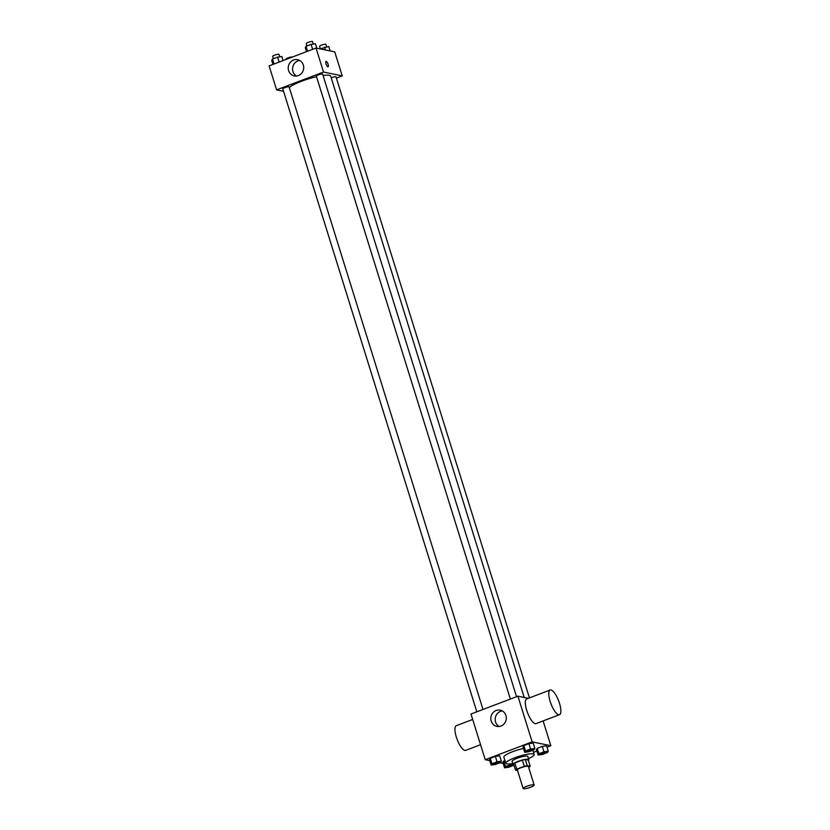 <?xml version="1.0" encoding="UTF-8"?>
<svg xmlns="http://www.w3.org/2000/svg" width="830" height="830" viewBox="0 0 830 830"><rect width="100%" height="100%" fill="white"/><g stroke="black" fill="none" stroke-linecap="round" stroke-linejoin="round"><path stroke-width="1.25" d="M533.783 784.827A5.779 1.058 -17.3 0 1 534.167 785.066A5.779 1.058 -17.3 0 1 528.969 787.795A5.779 1.058 -17.3 0 1 523.139 788.5A5.779 1.058 -17.3 0 1 527.455 786.052A5.779 1.058 -17.3 0 1 533.783 784.827M523.139 788.5L517.349 769.918A5.779 1.058 -17.3 0 1 521.665 767.47A5.779 1.058 -17.3 0 1 527.994 766.246A5.779 1.058 -17.3 0 1 528.378 766.484L534.167 785.066M515.503 770.115L513.573 763.922A7.844 1.442 -17.3 0 1 514.839 762.957L522.361 760.093L524.28 766.287L516.758 769.151A7.844 1.442 -17.3 0 0 515.503 770.115L517.547 770.541M528.648 767.366L528.959 767.242A7.844 1.442 -17.3 0 0 530.225 766.277L527.226 765.665A7.844 1.442 -17.3 0 0 524.28 766.287M530.225 766.277L528.295 760.083L525.297 759.471L527.226 765.665M522.361 760.093A7.844 1.442 -17.3 0 1 525.297 759.471M528.368 760.301A8.248 1.515 162.7 0 0 528.814 759.554A8.248 1.515 162.7 0 0 520.483 760.55A8.248 1.515 162.7 0 0 513.054 764.461A8.248 1.515 162.7 0 0 513.853 764.824M513.054 764.461L512.089 761.359A8.248 1.515 -17.3 0 1 518.262 757.863A8.248 1.515 -17.3 0 1 527.299 756.12A8.248 1.515 -17.3 0 1 527.849 756.452L528.814 759.554M514.839 762.957L516.758 769.151M512.764 763.527A14.857 2.739 -17.3 0 1 505.792 763.32A14.857 2.739 -17.3 0 1 516.893 757.033A14.857 2.739 -17.3 0 1 533.161 753.889A14.857 2.739 -17.3 0 1 534.147 754.491A14.857 2.739 -17.3 0 1 528.523 758.62M505.792 763.32L503.862 757.126A14.857 2.739 -17.3 0 1 523.523 748.432M512.971 764.191L505.356 766.484L503.665 761.058L504.931 760.581L502.876 762.386L504.567 767.812L508.863 767.2L513.967 765.219M501.351 761.203L499.66 755.788L495.365 756.389L490.291 758.319L489.503 759.647L491.194 765.073L495.479 764.461L500.563 762.531L501.351 761.203L497.056 761.816L491.972 763.745L491.194 765.073M547.012 747.166L550.85 745.703L532.144 741.875L485.228 759.709L489.814 760.654M500.013 762.739L503.188 763.393M533.472 752.312L536.854 751.026M548.267 751.192L546.576 745.776L542.28 746.378L537.207 748.307L536.419 749.635L538.11 755.051L542.405 754.449L547.478 752.52L548.267 751.192L543.972 751.804L538.898 753.733L538.11 755.051M534.883 748.452L533.202 743.037L528.907 743.639L523.823 745.568L523.045 746.896L524.726 752.312L529.021 751.71L534.105 749.78L534.883 748.452L530.598 749.065L525.514 750.994L524.726 752.312M543.131 720.917L550.85 745.703M528.285 698.31L517.91 696.194L470.994 714.028L485.228 759.709M517.91 696.194L532.144 741.875M505.906 715.481A8.279 7.719 101.6 0 1 504.298 723.636A8.279 7.719 101.6 0 1 496.89 726.385A8.279 7.719 101.6 0 1 490.997 716.726A8.279 7.719 101.6 0 1 500.21 710.158A8.279 7.719 101.6 0 1 505.906 715.481M559.513 714.692L536.055 723.615A13.207 4.109 -110.8 0 1 527.527 712.731A13.207 4.109 -110.8 0 1 526.677 698.933L550.124 690.01A13.207 4.109 -110.8 0 1 550.964 689.958A13.207 4.109 -110.8 0 1 559.098 702.097A13.207 4.109 -110.8 0 1 559.513 714.692A13.207 4.109 -110.8 0 1 550.975 703.809A13.207 4.109 -110.8 0 1 550.124 690.01M472.685 719.454L456.303 725.679A13.207 4.109 69.2 0 0 456.718 738.275A13.207 4.109 69.2 0 0 464.862 750.413A13.207 4.109 69.2 0 0 465.692 750.362L480.56 744.707M499.141 726.489A8.279 7.719 101.6 0 1 495.344 717.618A8.279 7.719 101.6 0 1 502.316 710.947M323.057 75.489A22.317 4.109 -17.3 0 1 329.23 75.343A22.317 4.109 -17.3 0 1 330.714 76.246L524.207 697.48M289.286 87.492A22.317 4.109 -17.3 0 1 316.521 76.702M516.551 696.712L322.642 74.161A3.299 0.612 162.7 0 0 319.311 74.555A3.299 0.612 162.7 0 0 316.344 76.121L510.367 699.057M331.212 77.833A3.299 0.612 -17.3 0 1 335.797 76.765A3.299 0.612 -17.3 0 1 336.026 76.9L529.436 697.874M476.825 711.808L282.802 88.872A3.299 0.612 -17.3 0 1 285.271 87.472A3.299 0.612 -17.3 0 1 288.882 86.777A3.299 0.612 -17.3 0 1 289.099 86.911L483.008 709.463M336.399 78.093L342.219 75.883L323.513 72.054L276.598 89.889L283.559 91.31M276.598 89.889L269.127 65.881L316.033 48.047L334.749 51.875L342.219 75.883M316.033 48.047L323.513 72.054M303.313 65.01A8.279 7.719 101.6 0 1 301.705 73.165A8.279 7.719 101.6 0 1 294.297 75.914A8.279 7.719 101.6 0 1 288.394 66.255A8.279 7.719 101.6 0 1 297.617 59.698A8.279 7.719 101.6 0 1 303.313 65.01M326.024 61.379A2.884 0.903 -110.8 0 1 326.2 61.368A2.884 0.903 -110.8 0 1 327.985 64.024A2.884 0.903 -110.8 0 1 328.078 66.773A2.884 0.903 -110.8 0 1 326.211 64.398A2.884 0.903 -110.8 0 1 326.024 61.379A2.884 0.903 -110.8 0 1 326.2 61.368A2.884 0.903 -110.8 0 1 327.985 64.014A2.884 0.903 -110.8 0 1 328.078 66.773M296.538 76.018A8.279 7.719 101.6 0 1 292.741 67.147A8.279 7.719 101.6 0 1 299.723 60.486M316.78 48.202L315.41 43.783L311.115 44.384L306.031 46.314L305.253 47.642L306.509 51.668M311.115 44.384L312.651 49.333M306.031 46.314L307.577 51.263M306.955 45.972L306.208 43.596A3.299 0.612 -17.3 0 1 308.677 42.195A3.299 0.612 -17.3 0 1 312.298 41.5A3.299 0.612 -17.3 0 1 312.516 41.635L313.273 44.083M283.123 60.559L281.868 56.533L277.573 57.135L272.489 59.075L271.711 60.393L272.966 64.418M277.573 57.135L279.108 62.084M272.489 59.075L274.035 64.014M273.412 58.723L272.676 56.347A3.299 0.612 -17.3 0 1 275.135 54.956A3.299 0.612 -17.3 0 1 278.756 54.251A3.299 0.612 -17.3 0 1 278.973 54.386L279.741 56.834M330.164 50.941L328.784 46.522L319.965 48.846M324.489 47.123L325.37 49.956M320.328 48.711L319.592 46.335A3.299 0.612 -17.3 0 1 322.061 44.934A3.299 0.612 -17.3 0 1 325.671 44.239A3.299 0.612 -17.3 0 1 325.889 44.374L326.657 46.822M286.153 59.407L286.049 59.086A3.299 0.612 -17.3 0 1 288.518 57.695A3.299 0.612 -17.3 0 1 292.129 56.99A3.299 0.612 -17.3 0 1 292.305 57.063M526.666 751.378A3.299 0.612 -17.3 0 1 526.656 751.368A3.299 0.612 -17.3 0 1 529.125 749.967A3.299 0.612 -17.3 0 1 532.746 749.272A3.299 0.612 -17.3 0 1 532.964 749.407A3.299 0.612 -17.3 0 1 532.964 749.417A3.299 0.612 -17.3 0 1 529.996 750.994A3.299 0.612 -17.3 0 1 526.666 751.389A3.299 0.612 -17.3 0 1 529.135 749.998A3.299 0.612 -17.3 0 1 532.746 749.293A3.299 0.612 -17.3 0 1 532.964 749.428L532.964 749.407M533.202 743.037L528.907 743.639L530.598 749.065M528.907 743.639L523.823 745.568L525.514 750.994M523.823 745.568L523.045 746.896M493.113 764.119L493.124 764.139A3.299 0.612 -17.3 0 1 495.593 762.749A3.299 0.612 -17.3 0 1 499.204 762.044A3.299 0.612 -17.3 0 1 499.421 762.158A3.299 0.612 -17.3 0 1 499.421 762.168L499.432 762.179A3.299 0.612 -17.3 0 1 496.454 763.745A3.299 0.612 -17.3 0 1 493.124 764.139A3.299 0.612 -17.3 0 1 493.113 764.119A3.299 0.612 -17.3 0 1 495.583 762.718A3.299 0.612 -17.3 0 1 499.204 762.023A3.299 0.612 -17.3 0 1 499.432 762.179M499.66 755.788L495.365 756.389L497.056 761.816M495.365 756.389L490.291 758.319L491.972 763.745M490.291 758.319L489.503 759.647M540.039 754.107L540.039 754.128A3.299 0.612 -17.3 0 1 542.509 752.737A3.299 0.612 -17.3 0 1 546.13 752.032A3.299 0.612 -17.3 0 1 546.337 752.146A3.299 0.612 -17.3 0 1 546.337 752.156L546.348 752.167A3.299 0.612 -17.3 0 1 543.37 753.733A3.299 0.612 -17.3 0 1 540.039 754.128A3.299 0.612 -17.3 0 1 540.039 754.107A3.299 0.612 -17.3 0 1 542.498 752.706A3.299 0.612 -17.3 0 1 546.119 752.011A3.299 0.612 -17.3 0 1 546.348 752.167M546.576 745.776L542.28 746.378L543.972 751.804M542.28 746.378L537.207 748.307L538.898 753.733M537.207 748.307L536.419 749.635M505.356 766.484L504.567 767.812M512.577 764.762A3.299 0.612 -17.3 0 1 512.795 764.897A3.299 0.612 -17.3 0 1 512.795 764.907A3.299 0.612 -17.3 0 1 509.838 766.484A3.299 0.612 -17.3 0 1 506.497 766.879A3.299 0.612 -17.3 0 1 506.497 766.858A3.299 0.612 -17.3 0 1 508.966 765.457A3.299 0.612 -17.3 0 1 512.577 764.762M510.232 763.911L510.429 764.555M503.665 761.058L502.876 762.386M506.497 766.858L506.497 766.879A3.299 0.612 -17.3 0 1 508.966 765.488A3.299 0.612 -17.3 0 1 512.587 764.783A3.299 0.612 -17.3 0 1 512.805 764.918L512.805 764.918M532.829 750.258L534.147 754.491"/></g></svg>
